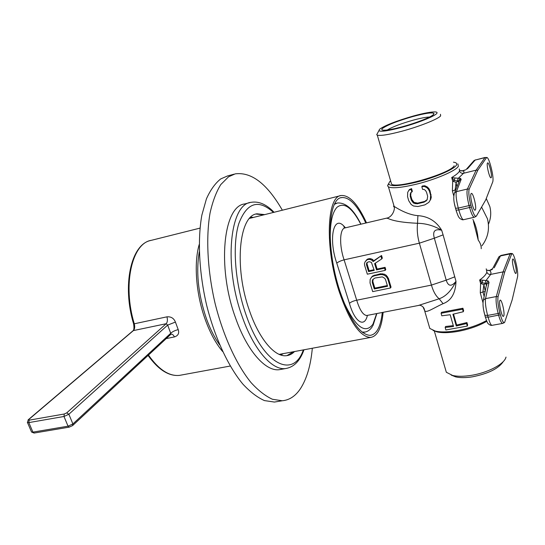 <?xml version="1.0" encoding="UTF-8"?>
<svg xmlns="http://www.w3.org/2000/svg" width="545" height="545" viewBox="0 0 545 545"><rect width="100%" height="100%" fill="white"/><g stroke="black" fill="none" stroke-linecap="round" stroke-linejoin="round"><path stroke-width="0.82" d="M459.272 168.943L459.571 170.98C458.583 172.847 455.961 175.027 451.703 177.52L452.691 181.151L456.09 182.432L458.222 181.144L460.443 178.338L461.179 179.325L459.469 180.381L458.727 182.282M459.571 170.98C460.259 172.792 461.581 173.555 463.522 173.276L476.126 170.169L484.927 157.634L475.131 160.087L473.244 161.49M462.623 170.967L462.862 170.898C464.088 171.396 464.313 172.186 463.522 173.276L458.318 178.283L454.973 177.956L454.278 180.497L458.222 181.144L458.638 182.098L459.469 180.381L454.619 192.76L456.403 191.67C455.654 194.681 456.281 200.158 458.291 208.095L458.808 209.989C460.586 216.188 462.133 219.431 463.434 219.717L474.327 217.244C472.931 216.985 471.343 213.735 469.565 207.502L471.323 206.984C473.428 214.192 475.124 217.203 476.419 216.031L485.69 199.967L492.803 181.71C493.382 179.182 492.864 174.591 491.243 167.921L490.807 166.259C489.539 161.545 488.354 158.656 487.257 157.594L484.927 157.634L486.814 157.444M455.77 189.83L455.13 189.987L456.09 182.432L456.914 186.901M461.179 179.325L456.403 191.663L467.399 189.033L469.204 189.067C468.359 192.031 468.898 197.365 470.812 205.077L471.323 206.984M469.204 189.067L477.815 170.197L486.528 157.655M491.243 177.595C492.373 175.851 489.11 162.301 487.686 162.88L487.455 163.084C486.276 164.706 489.574 178.447 490.991 177.827L491.243 177.595M475.41 209.852C476.807 207.625 473.21 192.76 471.411 193.386L471.071 193.679C469.613 195.744 473.258 210.847 475.042 210.179L475.41 209.852M455.961 209.859L456.042 210.132C458.338 217.366 458.917 217.244 459.742 218.354C461.499 219.581 462.739 220.037 463.448 219.717L463.557 219.69M477.815 170.197L476.126 170.169L467.399 189.033C466.52 192.099 467.072 197.617 469.054 205.594L458.291 208.095L455.525 208.245L454.441 203.639M475.444 159.869L474.014 160.618L466.506 169.12L467.665 168.575L466.179 169.406M465.6 169.842L462.862 170.898L459.919 170.422M485.173 157.43L475.131 160.087L467.665 168.575M473.442 221.474L478.217 240.072C480.356 243.016 481.358 245.897 481.228 248.718M457.916 163.922L458.325 166.375C455.906 170.83 435.278 179.632 415.964 184.292C401.379 187.732 392.202 188.597 388.442 186.894L387.584 185.818L388.442 183.822M453.44 162.185L453.978 162.26C456.526 162.689 457.316 163.677 456.349 165.23C453.992 169.475 434.276 177.854 415.835 182.323C399.199 186.179 390.145 186.69 388.674 183.856L389.484 181.962L390.615 180.879M417.906 215.629L417.518 223.286C425.781 223.389 433.84 225.712 441.682 230.249L443.092 234.868L434.345 238.199C432.369 231.23 434.815 228.58 441.682 230.249C436.252 221.236 428.322 216.358 417.906 215.629C406.516 214.873 394.478 206.535 394.137 206.391C393.299 205.86 393.327 206.119 394.226 207.175M443.092 234.868L455.995 281.349C455.6 293.149 451.301 300.595 443.085 303.681C433.418 307.973 425.795 313.743 424.528 310.364L423.029 306.93M428.717 324.704L429.814 328.458L435.448 331.142C440.994 332.341 448.344 332.137 457.48 330.543C468.516 328.444 478.197 325.12 486.528 320.569M486.222 268.835L486.869 272.132C486.079 274.557 483.674 277.18 479.655 280.007L480.588 283.42L480.288 292.863L482.965 302.645M454.973 177.956L451.703 177.52L454.278 180.497L452.691 181.151L452.398 190.927L453.733 195.805M441.082 313.28L441.518 312.305L462.93 308.232L462.548 309.206L441.082 313.28L441.804 315.793L450.19 314.738L453.535 326.489L445.163 327.484L445.878 329.977L467.276 326.074L467.651 325.065L466.949 322.551L466.568 323.553L456.26 326.012L456.642 325.052L453.542 314.118M445.163 327.484L445.585 326.482L453.29 325.631M456.26 326.012L452.922 314.24L463.257 311.747L463.645 310.773L462.93 308.232M456.642 325.052L466.949 322.551M422.307 185.995L424.868 185.763L427.341 187.003L428.84 188.522L429.978 190.641L429.494 191.343L430.639 195.437L430.305 199.96L428.854 202.338L424.902 204.866L417.913 206.521L413.471 205.99L411.189 204.518L408.723 200.703L407.558 196.65L407.701 192.358L408.948 190.212L411.066 189.292L411.843 192.017L410.623 192.746L410.194 196.173L411.352 200.233L413.594 203.122L417.143 203.823L424.139 202.154L427.117 199.892L427.682 196.309L426.531 192.222L425.536 190.539L424.173 189.449L422.593 189.394L421.823 186.662L422.307 185.995M428.854 202.338L430.782 199.245L431.258 197.14L429.978 190.641M408.948 190.212L409.472 189.531L411.577 188.625L411.066 189.292M411.843 192.017L412.354 191.336L411.577 188.625M427.226 199.599L424.616 201.459L417.633 203.122L414.098 202.42L411.87 199.525L410.712 195.478L410.984 192.528M433.057 330.434L437.056 331.919C442.37 333.07 449.393 332.886 458.12 331.36C469.197 329.248 478.769 325.883 486.828 321.278M445.231 368.481L446.335 372.269L452.67 375.478C457.596 376.575 463.761 376.541 471.173 375.382C487.08 372.95 503.423 364.612 505.746 357.922L506.019 357.091M451.199 375.083L455.695 376.888C460.15 377.883 465.709 377.862 472.379 376.827C488.381 373.652 498.695 368.536 503.321 361.498M367.391 315.426C364.544 328.124 354.795 322.313 349.434 303.395L336.776 263.167C328.403 239.364 333.349 214.996 343.67 225.882L345.476 227.81M367.371 315.426L366.949 315.507C363.229 315.351 359.823 310.255 356.709 300.22C353.262 300.963 350.837 302.019 349.434 303.395M454.837 276.799L446.219 280.157L434.345 238.199L419.371 243.186L431.436 285.09L446.219 280.157C448.215 286.459 451.471 286.854 455.995 281.349C451.498 290.608 445.892 296.419 439.168 298.783C435.884 296.099 433.302 291.534 431.436 285.09L356.709 300.22L344.106 259.842C339.017 245.332 339.678 228.253 345.135 227.892L386.494 218.17L387.999 218.456C393.435 221.025 403.273 222.633 417.518 223.286C416.843 229.915 417.463 236.544 419.371 243.186L344.106 259.842C340.673 260.769 338.227 261.879 336.776 263.167M443.085 303.681L439.168 298.783L418.335 305.493M388.408 278.352L391.038 287.106L390.499 287.978L372.685 291.63L370.021 282.93L370.144 279.422L371.792 276.799L373.08 275.75L380.546 273.781L384.307 274.155L386.269 275.3L388.408 278.352L387.856 279.204L390.499 287.978M375.314 263.174L377.092 269.053L385.097 267.343L385.758 269.55L385.206 270.388L367.337 274.19L364.646 265.401L364.462 263.48L365.143 261.764L367.943 258.895L370.709 258.684L372.562 259.454L373.768 260.762L381.548 255.516L382.324 258.112L381.759 258.923L374.619 263.63L376.52 269.891L377.092 269.053M472.883 219.41C475.812 225.194 477.59 232.081 478.217 240.072M481.984 245.727C488.013 237.736 489.839 228.777 487.475 218.845L481.589 207.073M488.415 224.261C490.895 218.579 491.372 212.686 489.832 206.569L486.256 198.509M371.213 277.643L373.08 275.75M372.501 276.594L374.286 275.831L374.858 274.987M374.286 275.831L379.981 274.625L380.546 273.781M379.981 274.625L381.997 274.585L382.556 273.747M381.997 274.585L383.748 275L384.307 274.155M383.748 275L385.717 276.145L386.269 275.3M385.717 276.145L386.923 277.453L387.475 276.601M386.923 277.453L387.856 279.204M372.283 282.46L374.279 288.993L387.55 286.261L385.567 279.687L384.743 278.297L382.283 276.867L374.953 278.025L372.637 279.674L372.283 282.46L372.862 281.602L374.851 288.121L387.331 285.553M374.279 288.993L374.851 288.121M372.862 281.602L373.087 279.19M372.215 280.927L372.794 280.069M376.52 269.891L384.538 268.174L385.097 267.343M384.538 268.174L385.206 270.388M365.143 261.764L366.921 259.515M366.322 260.326L367.943 258.895M367.344 259.706L368.863 259.372L369.456 258.562M368.863 259.372L370.116 259.495L370.709 258.684M370.116 259.495L371.976 260.272L372.562 259.454M371.976 260.272L373.189 261.58L373.768 260.762M373.189 261.58L381.548 255.516M380.975 256.32L381.759 258.923M374.238 270.375L371.397 262.363L369.163 261.668L366.996 262.533L366.424 264.625L368.556 271.594L374.238 270.375M366.424 264.625L367.017 263.8L369.142 270.756L374.04 269.714M367.017 263.8L367.173 262.431M368.556 271.594L369.142 270.756M366.465 263.439L367.058 262.622M429.535 117.025C426.054 117.107 420.597 118.156 413.178 120.166C401.134 123.586 392.502 126.862 387.297 129.983M412.926 116.528C397.612 120.942 387.468 124.907 382.488 128.429C381.371 129.438 381.636 130.023 383.278 130.187C386.664 130.378 393.02 129.226 402.346 126.733C416.326 122.972 431.463 116.984 433.609 114.423L433.956 113.428C432.165 112.222 425.155 113.258 412.926 116.528M436.634 113.592C434.297 116.439 417.347 123.15 401.699 127.36C388.217 130.895 380.621 131.992 378.898 130.65L379.593 129.226C385.179 125.289 396.488 120.874 413.512 115.969C424.112 113.088 431.436 111.745 435.475 111.936C437.104 112.093 437.492 112.645 436.634 113.592M440.455 114.266L440.639 115.894C438.126 119.089 419.316 126.576 401.931 131.216C388.748 134.683 380.539 135.998 377.304 135.146L376.704 134.724L378.898 130.65M391.01 182.228L391.569 184.149C396.855 189.047 450.633 173.351 454.162 165.775M517.587 276.703L512.136 299.988L504.622 322.395C503.512 323.355 502.088 320.821 500.351 314.785L499.874 313C498.062 305.697 497.469 300.241 498.082 296.637L504.731 271.975L511.66 253.99L512.504 253.697C513.424 254.61 514.419 257.07 515.481 261.069L515.89 262.642C517.437 268.998 518.002 273.685 517.587 276.703M516.163 273.072C517.021 270.756 514.201 258.548 512.906 258.977L512.586 259.372C511.694 261.573 514.534 273.958 515.829 273.495L516.163 273.072M503.832 315.8C504.874 312.912 501.836 299.661 500.228 300.091L499.765 300.642C498.682 303.388 501.747 316.856 503.348 316.407L503.832 315.8M485.288 291.48L482.931 291.936L483.878 284.647L486.004 283.611L488.156 280.913L489.015 282.371L486.964 283.795L486.59 285.491L486.474 284.776L483.415 300.084L485.547 298.626C485.03 302.305 485.718 307.911 487.618 315.426L488.109 317.204C489.574 322.361 490.847 325.079 491.937 325.351L492.094 325.324M485.288 291.446L483.878 284.647L480.588 283.42L482.107 282.726L486.004 283.611L486.474 284.776M486.481 284.797L486.624 285.362M486.869 272.132C487.523 273.842 488.804 274.598 490.718 274.394L486.011 280.539L482.761 280.191L482.107 282.726L479.655 280.007L482.761 280.191M504.731 271.975L503.069 271.901L490.718 274.394L490.991 272.548L490.384 271.24L489.662 270.558L487.101 270.177M492.264 269.101L491.372 269.7M510.467 253.459L501.059 255.421L498.893 256.818L498.28 257.962M462.548 309.206L463.257 311.747M466.568 323.553L467.276 326.074M428.84 188.522L428.356 189.217L429.494 191.343M428.356 189.217L426.858 187.684L424.378 186.438L421.823 186.662M424.868 185.763L424.378 186.438M427.341 187.003L426.858 187.684M431.122 194.722L430.639 195.437M431.258 197.14L430.782 197.855M430.782 199.245L430.305 199.96M410.637 193.591L410.119 194.279M410.712 195.478L410.194 196.173M411.87 199.525L411.352 200.233M412.824 201.241L412.313 201.95M414.098 202.42L413.594 203.122M415.699 203.053L415.195 203.755M417.633 203.122L417.143 203.823M424.616 201.459L424.139 202.154M426.401 200.499L425.924 201.194M383.121 312.36C381.677 327.858 377.522 336.217 370.661 337.43C360.061 337.069 349.543 321.7 339.106 291.343C324.677 247.423 326.837 196.009 341.225 195.512C349.495 194.987 357.922 204.103 366.519 222.864M365.811 223.028C357.602 205.513 349.59 197.024 341.769 197.562C327.783 198.053 325.706 247.948 339.692 290.56C349.822 320.058 360.041 334.991 370.348 335.345C376.752 334.255 380.73 326.646 382.283 312.523M312.326 348.241C310.725 365.477 306.733 379.007 300.35 388.823C295.445 396.106 289.422 400.091 282.276 400.766L272.446 399.267C265.483 396.099 258.378 390.574 251.129 382.692C236.714 365.061 223.382 336.299 215.173 303.769C207.502 271.022 205.765 237.681 210.063 212.972C212.673 201.378 216.242 191.915 220.779 184.578L228.532 176.812L235.208 173.869C251.463 171.75 267.179 183.863 282.358 210.207M249.883 202.624L244.76 203.939C223.484 205.758 216.774 266.689 235.467 317.667C246.974 350.844 265.531 371.554 279.142 369.701L281.418 369.292M234.043 174.182L227.51 175.96L220.725 178.923C215.193 183.297 210.424 189.946 206.426 198.857L201.875 215.071C197.426 239.732 199.068 272.963 206.725 305.575C214.928 337.975 228.335 366.601 242.893 384.13C250.209 391.971 257.397 397.455 264.448 400.589L274.408 402.06L277.909 401.481M253.582 217.387L250.789 217.169M280.818 355.006L283.305 353.616M293.503 351.729L286.874 355.64M256.055 214.062L263.691 214.866M264.713 214.614L257.049 213.81C239.091 215.255 233.785 267.268 249.508 310.793C259.243 339.297 274.966 357.336 286.479 355.687C289.47 355.354 292.154 353.971 294.532 351.539M222.646 351.539C215.963 343.643 210.207 333.118 205.383 319.956C196.077 294.607 193.659 263.405 199.191 244.569M166.218 338.588L174.441 336.919C178.154 335.713 179.414 333.281 178.215 329.63C174.965 330.42 172.472 331.639 170.714 333.288L170.667 334.446L72.758 425.434M69.29 427.13L68.043 426.183L63.99 416.475L28.837 422.6L29.144 420.168L64.262 414.002L66.701 412.899L166.198 323.716L167.662 325.106L175.415 322.068C173.869 318.253 171.048 316.509 166.961 316.836L134.281 323.791C135.044 326.877 134.744 329.146 133.396 330.59L132.864 330.876M199.279 251.865C195.846 272.296 198.251 294.634 206.494 318.88C210.22 329.139 214.621 337.811 219.683 344.903M470.812 205.077L469.054 205.594L469.565 207.502L458.808 209.989L456.042 210.132L456.506 211.698M453.849 194.865L454.619 192.76C453.242 196.357 453.542 201.521 455.525 208.245L456.042 210.132M460.443 178.338L458.318 178.283L457.166 181.124M474.443 217.217L476.092 216.358M455.368 190.859L455.13 189.987L452.398 190.927M365.245 332.041L362.125 332.096M343.2 300.642C355.068 326.755 364.966 334.637 372.909 324.289L376.629 313.627M360.797 224.206C352.016 207.502 344.099 201.841 337.062 207.236L336.912 207.379C332.048 212.679 329.841 223.852 330.297 240.91M334.548 204.259L337.43 203.006C345.85 202.413 353.678 209.471 360.913 224.179M344.488 228.076L343.67 225.882M483.762 310.616L484.846 315.235C483.047 308.695 482.57 303.64 483.415 300.084L483.034 301.801M485.22 316.611L485.438 317.36M499.874 313L498.157 313.477C496.284 305.915 495.678 300.275 496.325 296.548L485.547 298.626L489.015 282.371M480.288 292.863L482.931 291.936L484.185 296.541M488.156 280.913L486.011 280.539L484.934 283.434M487.714 270.47L489.662 270.558L492.292 269.421M498.082 296.637L496.325 296.548L503.069 271.901L510.093 253.922L500.474 255.932L494.192 267.82M511.66 253.99L510.093 253.922L510.556 253.439L512.062 253.527M502.735 323.396L502.585 323.423C501.42 323.165 500.106 320.446 498.641 315.255L498.157 313.477L487.618 315.426L484.846 315.235L485.329 316.999L488.109 317.204L500.351 314.785M303.34 349.904C293.489 379.041 263.385 365.402 246.142 315.112L245.952 314.574C234.95 283.1 232.17 244.869 238.812 223.593C246.858 202.536 258.405 198.809 273.454 212.427M303.974 349.788C300.029 361.008 293.844 367.269 285.416 368.577C271.975 370.409 253.561 349.597 242.089 316.304C223.457 265.142 229.915 204.089 250.938 202.352C258.684 200.996 266.396 204.307 274.06 212.278M175.415 322.068L178.215 329.63M148.478 355.074C158.758 369.626 169.079 376.397 179.448 375.389L181.642 374.98M200.008 228.117L151.428 240.304C132.094 242.934 122.284 284.395 134.281 323.791L133.586 323.825M66.701 412.899L68.868 414.255L167.662 325.106L170.714 333.288L72.894 423.949L72.574 425.604L69.188 427.144L34.097 433.057L31.562 432.049L32.918 432.124L34.212 433.037M29.144 420.168L28.701 419.575L133.396 330.59L166.198 323.716C167.472 322.265 167.724 319.976 166.961 316.836M31.412 431.708L27.339 422.212M150.509 240.529C130.977 244.494 121.923 285.416 133.6 323.873C134.213 327.715 134.016 330.011 133.007 330.76L28.258 419.752L27.482 422.545L28.837 422.6L32.918 432.124L68.043 426.183L72.894 423.949L68.868 414.255L63.99 416.475L64.262 414.002M28.081 419.902L28.701 419.575M174.441 336.919C173.48 334.998 172.397 334.071 171.185 334.153L171.096 334.167M461.635 171.021L465.103 169.986M388.674 183.856L387.584 185.818M388.442 186.894L394.137 206.391C395.309 209.689 392.032 217.462 386.575 218.143M366.608 315.528L419.718 305.22C419.33 305.036 424.262 305.97 424.528 310.364L429.814 328.458M437.056 331.919L435.448 331.142M446.335 372.269L434.27 330.835M455.695 376.888L452.67 375.478M362.643 332.505L364.23 332.205C367.596 331.748 370.355 329.807 372.494 326.366M372.978 325.563L376.854 313.579M334.862 203.646L336.687 203.19M433.186 114.818L433.956 113.428M391.569 184.149L377.304 135.146M489.424 270.518L492.564 268.719L498.893 256.818L500.95 255.448M491.937 325.351L502.585 323.423L504.357 322.64M491.951 325.351C491.011 325.583 489.819 325.086 488.375 323.846C487.809 323.744 486.801 321.461 485.329 316.999M249.596 218.388L340.448 195.703M279.19 354.379L370.661 337.43M341.007 197.753L341.769 197.562M282.276 400.766L274.408 402.06M257.049 213.81L256.082 214.049M285.416 368.577L279.142 369.701M148.083 355.442C158.329 369.755 168.786 376.404 179.448 375.389L230.228 366.042"/></g></svg>
